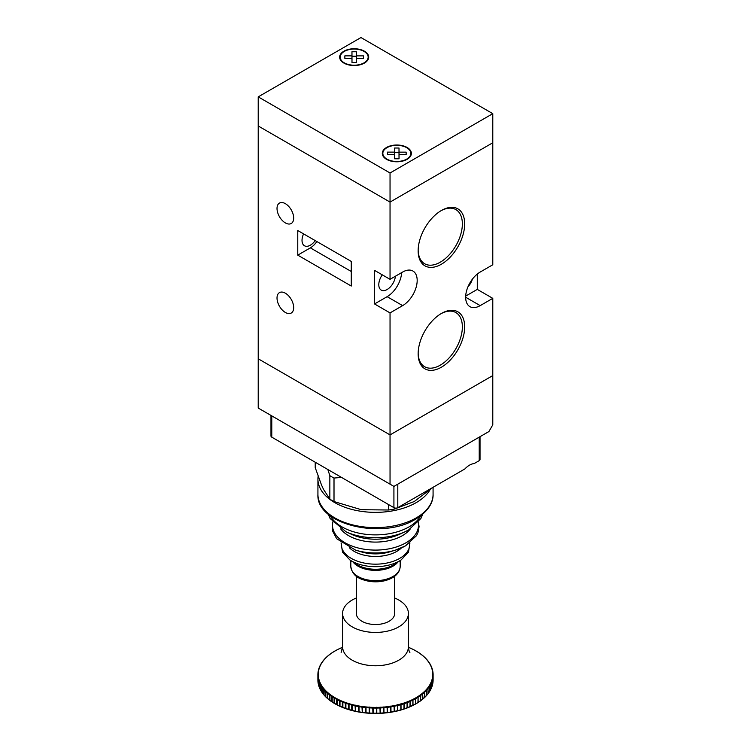 <?xml version="1.0" encoding="UTF-8"?>
<svg xmlns="http://www.w3.org/2000/svg" width="751" height="751" viewBox="0 0 751 751"><rect width="100%" height="100%" fill="white"/><g stroke="black" fill="none" stroke-linecap="round" stroke-linejoin="round"><path stroke-width="1.13" d="M441.419 313.458L441.419 313.458A32.903 18.991 -60 0 1 464.681 326.892A32.903 18.991 -60 0 1 441.419 367.192A32.903 18.991 -60 0 1 418.147 353.759A32.903 18.991 -60 0 1 441.419 313.458L441.419 313.458M418.157 353.073A31.26 18.043 120 0 0 424.625 366.723A31.26 18.043 120 0 0 440.255 365.174A31.26 18.043 120 0 0 460.673 337.631A31.26 18.043 120 0 0 455.885 312.585A31.26 18.043 120 0 0 440.828 313.805M441.419 210.487L441.419 210.487A32.903 18.991 -60 0 1 464.681 223.911A32.903 18.991 -60 0 1 441.419 264.211A32.903 18.991 -60 0 1 418.147 250.778A32.903 18.991 -60 0 1 441.419 210.487L441.419 210.487M418.157 250.092A31.26 18.043 120 0 0 424.625 263.742A31.26 18.043 120 0 0 440.255 262.193A31.26 18.043 120 0 0 460.673 234.65A31.26 18.043 120 0 0 455.885 209.604A31.26 18.043 120 0 0 440.828 210.834M277.016 298.016A11.791 6.806 -120 0 0 282.16 309.881A11.791 6.806 -120 0 0 291.247 313.036A11.791 6.806 -120 0 0 293.688 307.638A11.791 6.806 -120 0 0 288.544 295.772A11.791 6.806 -120 0 0 279.456 292.618A11.791 6.806 -120 0 0 277.016 298.016M277.016 208.468A11.791 6.806 -120 0 0 282.16 220.334A11.791 6.806 -120 0 0 291.247 223.488A11.791 6.806 -120 0 0 293.688 218.09A11.791 6.806 -120 0 0 288.544 206.234A11.791 6.806 -120 0 0 279.456 203.07A11.791 6.806 -120 0 0 277.016 208.468M467.939 286.854A11.791 6.806 120 0 0 472.351 279.222M382.287 274.847A11.791 6.806 120 0 0 381.236 290.093A11.791 6.806 120 0 0 387.131 289.51A11.791 6.806 120 0 0 395.411 276.218M315.204 240.592A11.791 6.806 -60 0 1 310.36 245.183A11.791 6.806 -60 0 1 304.465 245.765A11.791 6.806 -60 0 1 303.573 233.88M465.686 296.091L477.279 289.398L492.787 298.354L492.787 375.584L390.041 434.904L390.041 312.904L402.639 305.629A20.559 11.875 120 0 0 416.073 287.502A20.559 11.875 120 0 0 412.928 271.027A20.559 11.875 120 0 0 402.639 272.05L390.041 279.325L390.041 202.085L258.213 125.971L258.213 96.87L360.959 37.55L492.787 113.664L390.041 172.983L258.213 96.87M390.041 279.325L374.533 270.369L374.533 303.948L390.041 312.904M390.041 484.16L390.041 434.904L258.213 358.79L258.213 408.046L393.918 486.395L488.91 431.553L492.787 424.831L492.787 375.584L390.041 434.904L258.213 358.79L258.213 125.971L390.041 202.085L390.041 172.983M297.762 230.519L297.762 255.143L351.271 286.037L351.271 261.414L297.762 230.519M477.279 289.398L477.279 274.068M465.648 297.227L480.189 305.629A20.559 11.875 120 0 1 469.91 306.643A20.559 11.875 120 0 1 466.756 290.168A20.559 11.875 120 0 1 480.189 272.05L492.787 264.774L492.787 142.765L390.041 202.085L492.787 142.765L492.787 113.664M480.189 305.629L492.787 298.354M374.533 303.948L387.131 296.673A20.559 11.875 120 0 0 401.644 272.622M297.762 255.143L310.36 247.868A15.076 8.702 120 0 0 316.866 241.55M270.98 415.416L270.98 436.031A2.741 1.586 0 0 0 271.778 437.148L393.918 507.657A2.741 1.586 0 0 0 397.795 507.657L464.878 468.934C467.995 465.658 471.102 463.874 474.172 463.564L479.222 460.654A2.741 1.586 0 0 0 480.02 459.528L480.02 436.678M394.688 576.214L394.688 613.436A19.188 11.077 180 0 1 388.971 621.33A19.188 11.077 180 0 1 368.093 623.659A19.188 11.077 180 0 1 356.312 613.436L356.312 576.214M318.124 476.341A57.574 33.241 0 0 0 317.926 479.119A57.574 33.241 0 0 0 353.27 509.788A57.574 33.241 0 0 0 415.913 502.795A57.574 33.241 0 0 0 429.863 490.065M315.223 462.222L315.223 467.638L321.512 485.033L323.55 489.436L329.849 499.152A61.685 35.616 0 0 0 334.007 501.555L361.306 509.704L388.605 510.004A61.685 35.616 0 0 0 394.294 509.122L414.27 501.508L432.698 487.512M394.294 509.122L394.294 507.845M388.605 510.004L388.605 504.597M341.527 477.411L334.007 478.058A61.685 35.616 180 0 1 329.849 475.655L327.83 469.506M334.007 501.555L334.007 478.058M329.849 499.152L329.849 475.655M422.447 699.322L422.606 693.943A57.611 33.26 180 0 1 420.823 695.323L420.438 700.871A148.304 119.784 14.4 0 1 420.429 700.88L420.823 700.495A57.611 33.26 0 0 0 422.606 699.106L422.447 699.322A57.273 33.063 180 0 1 420.804 700.599M418.072 702.476A148.304 118.433 20.3 0 0 418.119 702.467L418.504 702.101A57.611 33.26 0 0 0 420.438 700.777L420.288 700.983A57.273 33.063 180 0 1 418.467 702.232M415.556 703.978A148.304 116.612 25.9 0 0 415.632 703.969L416.007 703.612A57.611 33.26 0 0 0 418.082 702.363L417.96 702.57A57.273 33.063 180 0 1 415.97 703.771M412.872 705.386A148.304 114.33 31.1 0 0 412.984 705.377L413.36 705.029A57.611 33.26 0 0 0 415.556 703.865L415.463 704.062A57.273 33.063 180 0 1 413.303 705.217M410.046 706.691A148.304 111.599 36.1 0 0 410.196 706.682L410.553 706.353A57.611 33.26 0 0 0 412.881 705.273L412.806 705.461A57.273 33.063 180 0 1 410.487 706.56M407.089 707.893A148.304 108.435 40.7 0 0 407.267 707.893L407.615 707.573A57.611 33.26 0 0 0 410.055 706.578L410.008 706.766A57.273 33.063 180 0 1 407.53 707.789M358.8 712.004L358.509 706.578A57.611 33.26 180 0 1 355.683 706.024L355.683 711.197A57.611 33.26 0 0 0 358.509 711.741L358.8 712.004A148.304 88.327 -58.4 0 0 358.969 711.976A148.304 27.58 82.3 0 0 359.025 712.042L359.119 711.854A57.611 33.26 0 0 0 362.001 712.295L362.273 712.549A148.304 82.948 -61.5 0 0 362.433 712.511A148.304 34.931 80.1 0 0 362.508 712.577L362.62 712.38A57.611 33.26 0 0 0 365.549 712.727L365.793 712.962A148.304 77.24 -64.4 0 0 365.953 712.924A148.304 42.14 77.9 0 0 366.028 712.99L366.169 712.783A57.611 33.26 0 0 0 369.126 713.018L369.361 713.253A148.304 71.232 -67.2 0 0 369.501 713.206A148.304 49.181 75.6 0 0 369.595 713.262L369.755 713.056A57.611 33.26 0 0 0 372.74 713.187L372.947 713.412A148.304 64.943 -69.9 0 0 373.078 713.356A148.304 56.034 73.2 0 0 373.191 713.412L373.369 713.197A57.611 33.26 0 0 0 376.354 713.215L376.542 713.431A148.304 58.4 -72.4 0 0 376.664 713.384A148.304 62.662 70.8 0 0 376.786 713.431L376.983 713.215A57.611 33.26 0 0 0 379.968 713.121L380.137 713.328A148.304 51.622 -74.8 0 0 380.241 713.281A148.304 69.045 68.2 0 0 380.381 713.319L380.597 713.093A57.611 33.26 0 0 0 383.573 712.896L383.714 713.103A148.304 44.647 -77.1 0 0 383.799 713.037A148.304 75.156 65.4 0 0 383.949 713.075L384.193 712.84A57.611 33.26 0 0 0 387.131 712.539L387.253 712.737A148.304 37.494 -79.4 0 0 387.328 712.671A148.304 80.967 62.6 0 0 387.488 712.708L387.751 712.464A57.611 33.26 0 0 0 390.651 712.051L390.755 712.248A148.304 30.19 -81.5 0 0 390.811 712.183A148.304 86.468 59.5 0 0 390.98 712.211L391.262 711.957A57.611 33.26 0 0 0 394.115 711.441L394.191 711.629A148.304 22.765 -83.7 0 0 394.237 711.563A148.304 91.622 56.3 0 0 394.416 711.582L394.716 711.319A57.611 33.26 0 0 0 397.504 710.699L397.551 710.887A148.304 15.245 -85.8 0 0 397.579 710.822A148.304 96.41 52.8 0 0 397.777 710.84L398.086 710.559A57.611 33.26 0 0 0 400.799 709.845L400.827 710.033A148.304 7.679 -87.9 0 0 400.846 709.967A148.304 100.822 49 0 0 401.043 709.967L401.006 703.95A57.245 33.044 0 0 0 404 703.02L404 708.982A148.304 104.83 45 0 0 404.207 708.982L404.554 708.681A57.611 33.26 0 0 0 407.089 707.78L407.07 707.968A57.273 33.063 180 0 1 404.46 708.906M401.043 709.967L401.372 709.686A57.611 33.26 0 0 0 404 708.869L404 709.057A57.273 33.063 180 0 1 401.269 709.902M400.809 710.033A57.273 33.063 180 0 1 397.983 710.784M394.519 711.582L397.532 710.915A57.273 33.063 180 0 1 394.613 711.544M394.144 711.638A57.273 33.063 180 0 1 391.158 712.183M387.582 712.708L390.717 712.267A57.273 33.063 180 0 1 387.657 712.69M387.178 712.746A57.273 33.063 180 0 1 384.099 713.065M383.63 713.103A57.273 33.063 180 0 1 380.513 713.319M355.617 711.385L355.617 711.385A148.304 20.117 84.4 0 1 355.58 711.319A148.304 93.349 -55.1 0 1 355.392 711.338L355.092 705.893A57.611 33.26 180 0 1 352.322 705.245L352.275 704.569A57.245 33.044 0 0 0 355.42 705.311L355.092 705.893M356.312 598.012A32.903 18.991 0 0 0 344.671 606.808A32.903 18.991 0 0 0 342.597 613.436A32.903 18.991 0 0 0 369.661 632.135A32.903 18.991 0 0 0 406.329 620.073A32.903 18.991 0 0 0 408.403 613.436A32.903 18.991 0 0 0 394.688 598.012M342.587 647.324A57.245 33.044 0 0 0 341.001 647.991L340.841 648.066A57.245 33.044 0 0 0 338.203 649.296L338.044 649.371A57.245 33.044 0 0 0 335.547 650.704L335.406 650.779A57.245 33.044 0 0 0 333.05 652.197L332.918 652.281A57.245 33.044 0 0 0 330.722 653.774L330.6 653.868A57.245 33.044 0 0 0 328.572 655.445L328.459 655.539A57.245 33.044 0 0 0 326.61 657.181L326.507 657.275A57.245 33.044 0 0 0 324.836 658.984L324.742 659.087A57.245 33.044 0 0 0 323.268 660.852L323.183 660.955A57.245 33.044 0 0 0 321.897 662.776L321.822 662.88A57.245 33.044 0 0 0 320.743 664.738L320.442 664.992M429.103 685.954L429.375 691.746A57.611 33.26 0 0 1 428.248 693.342L427.817 687.775A57.245 33.044 0 0 0 429.103 685.954L429.178 685.851A57.245 33.044 0 0 0 430.257 683.992L430.314 683.879A57.245 33.044 0 0 0 431.196 681.983L431.243 681.87A57.245 33.044 0 0 0 431.919 679.955L431.947 679.843A57.245 33.044 0 0 0 432.416 677.9L432.435 677.778A57.245 33.044 0 0 0 432.689 675.825L432.689 675.712A57.245 33.044 0 0 0 432.726 673.75L432.726 673.638A57.245 33.044 0 0 0 432.548 671.676L432.538 671.563A57.245 33.044 0 0 0 432.144 669.61L432.116 669.498A57.245 33.044 0 0 0 431.515 667.573L431.478 667.461A57.245 33.044 0 0 0 430.67 665.555L430.614 665.442A57.245 33.044 0 0 0 429.6 663.574L429.534 663.462A57.245 33.044 0 0 0 428.323 661.631L428.239 661.528A57.245 33.044 0 0 0 426.831 659.744L426.746 659.641A57.245 33.044 0 0 0 425.141 657.914L425.038 657.81A57.245 33.044 0 0 0 423.254 656.139L423.142 656.045A57.245 33.044 0 0 0 421.18 654.45L421.058 654.356A57.245 33.044 0 0 0 418.917 652.835L418.786 652.741A57.245 33.044 0 0 0 416.495 651.295L416.354 651.22A57.245 33.044 0 0 0 413.904 649.859L413.754 649.784A57.245 33.044 0 0 0 411.163 648.517L411.004 648.442A57.245 33.044 0 0 0 408.413 647.324M359.025 712.042L359.016 706.015A57.245 33.044 0 0 0 362.301 706.522L362.001 707.132A57.611 33.26 180 0 1 359.119 706.682M362.273 712.549L362.001 707.132M362.508 712.577L362.489 706.55A57.245 33.044 0 0 0 365.821 706.935L365.549 707.555A57.611 33.26 180 0 1 362.62 707.207M365.793 712.962L365.549 707.555M366.028 712.99L366.019 706.954A57.245 33.044 0 0 0 369.379 707.226L369.126 707.846A57.611 33.26 180 0 1 366.169 707.611M369.361 713.253L369.126 707.846M369.595 713.262L369.586 707.235A57.245 33.044 0 0 0 372.965 707.376L372.74 708.015A57.611 33.26 180 0 1 369.755 707.883M372.947 713.412L372.74 708.015M373.191 713.412L373.172 707.386A57.245 33.044 0 0 0 376.561 707.404L376.354 708.052A57.611 33.26 180 0 1 373.369 708.033M376.542 713.431L376.354 708.052M376.786 713.431L376.767 707.404A57.245 33.044 0 0 0 380.156 707.301L379.968 707.949A57.611 33.26 180 0 1 376.983 708.043M380.137 713.328L379.968 707.949M380.381 713.319L380.353 707.292A57.245 33.044 0 0 0 383.723 707.067L383.573 707.724A57.611 33.26 180 0 1 380.597 707.921M383.714 713.103L383.573 707.724M383.949 713.075L383.93 707.057A57.245 33.044 0 0 0 387.272 706.71L387.131 707.367A57.611 33.26 180 0 1 384.193 707.677M384.033 713.084L387.216 712.755L387.131 707.367M387.488 712.708L387.469 706.682A57.245 33.044 0 0 0 390.764 706.212L390.651 706.879A57.611 33.26 180 0 1 387.751 707.292M390.755 712.248L390.651 706.879M390.98 712.211L390.952 706.184A57.245 33.044 0 0 0 394.2 705.602L394.115 706.269A57.611 33.26 180 0 1 391.262 706.785M394.191 711.629L394.115 706.269M394.416 711.582L394.388 705.564A57.245 33.044 0 0 0 397.561 704.86L397.504 705.536A57.611 33.26 180 0 1 394.716 706.147M397.551 710.887L397.504 705.536M397.777 710.84L397.739 704.813A57.245 33.044 0 0 0 400.827 703.997L400.799 704.673A57.611 33.26 180 0 1 398.086 705.396M400.827 710.033L400.799 704.673M404 709.057L404 703.696A57.611 33.26 180 0 1 401.372 704.513M404 703.02L404 703.696M404.207 708.982L404.179 702.964A57.245 33.044 0 0 0 407.061 701.932L407.089 702.607A57.611 33.26 180 0 1 404.554 703.518M407.07 707.968L407.089 702.607M407.267 707.893L407.23 701.866A57.245 33.044 0 0 0 409.999 700.739L410.055 701.406A57.611 33.26 180 0 1 407.615 702.41M410.008 706.766L410.055 701.406M410.196 706.682L410.159 700.664A57.245 33.044 0 0 0 412.797 699.434L412.881 700.101A57.611 33.26 180 0 1 410.553 701.19M412.806 705.461L412.881 700.101M412.984 705.377L412.956 699.359A57.245 33.044 0 0 0 415.453 698.036L415.556 698.693A57.611 33.26 180 0 1 413.36 699.866M415.463 704.062L415.556 698.693M415.632 703.969L415.594 697.951A57.245 33.044 0 0 0 417.95 696.534L418.082 697.2A57.611 33.26 180 0 1 416.007 698.439M417.96 702.57L418.082 697.2M418.119 702.467L418.082 696.449A57.245 33.044 0 0 0 420.278 694.957L420.438 695.614A57.611 33.26 180 0 1 418.504 696.928M420.288 700.983L420.438 695.614M420.823 695.323L420.4 694.863A57.245 33.044 0 0 0 422.428 693.286L422.606 693.943M424.597 692.197L424.597 697.36A57.611 33.26 0 0 1 422.973 698.805L422.541 693.192A57.245 33.044 0 0 0 424.39 691.549L424.597 692.197A57.611 33.26 180 0 1 422.973 693.642M426.399 690.376L426.399 695.548A57.611 33.26 0 0 1 424.925 697.05L424.493 691.455A57.245 33.044 0 0 0 426.164 689.747L426.399 690.376A57.611 33.26 180 0 1 424.925 691.887M427.986 688.507L427.986 693.671A57.611 33.26 0 0 1 426.69 695.229L426.258 689.643A57.245 33.044 0 0 0 427.732 687.878L427.986 688.507A57.611 33.26 180 0 1 426.69 690.056M430.257 683.992L430.558 689.765A57.611 33.26 0 0 1 429.6 691.399L429.178 685.851M431.196 681.983L431.515 687.756A57.611 33.26 0 0 1 430.736 689.418L430.314 683.879M431.919 679.955L432.247 685.71A57.611 33.26 0 0 1 431.656 687.4L431.243 681.87M432.416 677.9L432.764 683.635A57.611 33.26 0 0 1 432.351 685.344L431.947 679.843M432.689 675.825L433.045 681.551A57.611 33.26 0 0 1 432.829 683.279L432.435 677.778M433.074 681.213L433.111 679.955A57.611 33.26 0 0 1 433.074 681.195L432.689 675.712M433.111 679.955L433.111 674.295A57.611 33.26 180 0 1 433.111 674.792A57.611 33.26 180 0 1 433.074 676.022M433.092 674.191L432.942 672.154M432.942 672.211L432.548 671.676L432.942 672.211A57.611 33.26 180 0 1 433.092 673.9M432.548 670.127L432.144 669.61L432.548 670.127A57.611 33.26 180 0 1 432.876 671.741M431.928 668.071L431.515 667.573L431.928 668.071A57.611 33.26 180 0 1 432.407 669.601M431.083 666.043L430.67 665.555L431.083 666.043A57.611 33.26 180 0 1 431.712 667.508M430.023 664.044L429.6 663.574L430.023 664.044A57.611 33.26 180 0 1 430.802 665.452M321.4 663.349L321.822 662.88L321.4 663.349M319.579 666.775A57.611 33.26 180 0 1 320.264 665.33L320.442 664.982M320.264 665.33L320.686 664.851A57.245 33.044 0 0 0 319.804 666.747L319.757 666.86A57.245 33.044 0 0 0 319.081 668.775L318.753 669.122M319.344 667.348L319.757 666.86L319.344 667.348A57.611 33.26 180 0 0 318.809 668.859M318.264 670.981A57.611 33.26 180 0 1 318.649 669.404L318.753 669.047M318.649 669.404L319.053 668.888A57.245 33.044 0 0 0 318.584 670.831L318.565 670.953A57.245 33.044 0 0 0 318.311 672.905L317.955 673.412M318.171 671.478L318.565 670.953L318.171 671.478A57.611 33.26 180 0 0 317.955 673.131M317.889 680.453L317.889 679.955A57.611 33.26 0 0 0 317.889 680.453L317.889 675.28A57.611 33.26 180 0 1 317.889 674.792A57.611 33.26 180 0 1 317.926 673.563L318.49 672.915L317.955 673.196L318.18 671.413M317.889 679.955L318.311 673.018A57.245 33.044 0 0 0 318.274 674.98L317.889 675.28M318.236 681.119L318.274 675.093A57.245 33.044 0 0 0 318.452 677.055L318.058 677.374A57.611 33.26 180 0 1 317.908 675.647M318.058 682.593L317.908 680.838A57.611 33.26 0 0 0 318.058 682.537L318.058 677.374M318.058 682.537L318.415 683.053L318.058 682.537M318.433 683.194L318.462 677.167A57.245 33.044 0 0 0 318.856 679.12L318.452 679.448A57.611 33.26 180 0 1 318.114 677.731M318.114 682.903A57.611 33.26 0 0 0 318.452 684.621L318.452 679.448M318.452 684.621L318.818 685.119L318.452 684.621M319.072 681.504L319.072 686.677A57.611 33.26 0 0 1 318.546 684.978L318.884 679.233A57.245 33.044 0 0 0 319.485 681.157L319.072 681.504A57.611 33.26 180 0 1 318.546 679.805M319.072 686.677L319.447 687.165L319.072 686.677M319.917 683.541L319.917 688.714A57.611 33.26 0 0 1 319.203 687.034L319.522 681.27A57.245 33.044 0 0 0 320.33 683.175L319.917 683.541A57.611 33.26 180 0 1 319.203 681.861M319.917 688.714L320.292 689.183L319.917 688.714M320.977 685.541L320.977 690.704A57.611 33.26 0 0 1 320.086 689.061L320.386 683.288A57.245 33.044 0 0 0 321.4 685.156L320.977 685.541A57.611 33.26 180 0 1 320.086 683.889M322.254 687.494L322.254 692.666A57.611 33.26 0 0 1 321.184 691.051L321.466 685.269A57.245 33.044 0 0 0 322.677 687.099L322.254 687.494A57.611 33.26 180 0 1 321.184 685.879M323.737 689.399L323.737 694.572A57.611 33.26 0 0 1 322.498 692.995L322.761 687.203A57.245 33.044 0 0 0 324.169 688.986L323.737 689.399A57.611 33.26 180 0 1 322.498 687.832M325.427 691.249L325.427 696.412A57.611 33.26 0 0 1 324.019 694.891L324.254 689.089A57.245 33.044 0 0 0 325.859 690.817L325.427 691.249A57.611 33.26 180 0 1 324.019 689.728M327.314 693.032L327.314 698.195A57.611 33.26 0 0 1 325.746 696.731L325.962 690.92A57.245 33.044 0 0 0 327.746 692.591L327.314 693.032A57.611 33.26 180 0 1 325.746 691.558M329.398 694.741L329.398 699.913A57.611 33.26 0 0 1 327.671 698.505L327.858 692.685A57.245 33.044 0 0 0 329.82 694.281L329.398 694.741A57.611 33.26 180 0 1 327.671 693.333M331.689 701.669A57.273 33.063 180 0 1 329.933 700.401L329.942 694.375A57.245 33.044 0 0 0 332.083 695.895L331.66 696.374A57.611 33.26 180 0 1 329.783 695.032M329.933 700.401L329.783 700.204A57.611 33.26 0 0 0 331.66 701.537L331.66 696.374M334.139 703.246A57.273 33.063 180 0 1 332.195 702.016L332.214 695.989A57.245 33.044 0 0 0 334.505 697.435L334.092 697.914A57.611 33.26 180 0 1 332.073 696.646M332.195 702.016L332.073 701.819A57.611 33.26 0 0 0 334.092 703.086L334.092 697.914M336.748 704.72A57.273 33.063 180 0 1 334.636 703.546L334.646 697.51A57.245 33.044 0 0 0 337.096 698.871L336.692 699.378A57.611 33.26 180 0 1 334.533 698.177M334.636 703.546L334.533 703.349A57.611 33.26 0 0 0 336.692 704.541L336.692 699.378M339.508 706.1A57.273 33.063 180 0 1 337.237 704.982L337.246 698.946A57.245 33.044 0 0 0 339.837 700.214L339.443 700.73A57.611 33.26 180 0 1 337.161 699.622M337.237 704.982L337.161 704.785A57.611 33.26 0 0 0 339.443 705.902L339.443 700.73M342.418 707.367A57.273 33.063 180 0 1 339.987 706.315L339.996 700.289A57.245 33.044 0 0 0 342.719 701.462L342.334 701.988A57.611 33.26 180 0 1 339.931 700.955M339.987 706.315L339.931 706.128A57.611 33.26 0 0 0 342.334 707.16L342.334 701.988M345.451 708.522A57.273 33.063 180 0 1 342.878 707.555L342.888 701.528A57.245 33.044 0 0 0 345.732 702.589L345.357 703.133A57.611 33.26 180 0 1 342.85 702.194M342.878 707.555L342.85 707.367A57.611 33.26 0 0 0 345.357 708.306L345.357 703.133M348.595 709.564A57.273 33.063 180 0 1 345.901 708.681L345.901 702.654A57.245 33.044 0 0 0 348.858 703.612L348.492 704.175A57.611 33.26 180 0 1 345.892 703.33M345.901 708.681L345.892 708.493A57.611 33.26 0 0 0 348.492 709.348L348.492 704.175M351.75 705.095L351.75 710.268A57.611 33.26 0 0 1 349.055 709.517L349.037 703.668A57.245 33.044 0 0 0 352.097 704.522L351.75 705.095A57.611 33.26 180 0 1 349.055 704.344M355.392 711.338L355.092 711.066A57.611 33.26 0 0 1 352.322 710.408L352.322 705.245M355.42 705.311L355.608 705.349A57.245 33.044 0 0 0 358.828 705.978L359.016 706.015M355.683 706.024L355.608 705.349M355.58 711.319L355.58 705.189M358.828 705.978L358.509 706.578M352.257 710.53L352.257 704.41M349.027 709.629L349.027 703.509M400.846 709.967L400.846 703.837M397.579 710.822L397.579 704.701M394.237 711.563L394.237 705.442M390.811 712.183L390.811 706.053M387.328 712.671L387.328 706.55M383.799 713.037L383.799 706.916M380.241 713.281L380.241 707.151M376.664 713.384L376.664 707.254M373.078 713.356L373.078 707.235M369.501 713.206L369.501 707.085M365.953 712.924L365.953 706.804M362.433 712.511L362.433 706.391M358.969 711.976L358.969 705.856M407.098 147.468A14.532 8.392 0 0 0 391.262 145.647A14.532 8.392 0 0 0 382.297 153.401A14.532 8.392 0 0 0 386.549 159.334A14.532 8.392 0 0 0 402.386 161.146A14.532 8.392 0 0 0 411.36 153.401A14.532 8.392 0 0 0 407.098 147.468M386.934 159.109A13.987 8.073 0 0 0 402.179 160.855A13.987 8.073 0 0 0 410.806 153.401A13.987 8.073 0 0 0 406.713 147.694A13.987 8.073 0 0 0 391.478 145.938A13.987 8.073 0 0 0 382.841 153.401A13.987 8.073 0 0 0 386.934 159.109M364.451 51.209A14.532 8.392 0 0 0 348.614 49.388A14.532 8.392 0 0 0 339.64 57.142A14.532 8.392 0 0 0 343.902 63.075A14.532 8.392 0 0 0 359.738 64.886A14.532 8.392 0 0 0 368.703 57.142A14.532 8.392 0 0 0 364.451 51.209M344.287 62.849A13.987 8.073 0 0 0 359.522 64.595A13.987 8.073 0 0 0 368.159 57.142A13.987 8.073 0 0 0 364.066 51.425A13.987 8.073 0 0 0 348.821 49.679A13.987 8.073 0 0 0 340.194 57.142A13.987 8.073 0 0 0 344.287 62.849M351.966 51.753L351.975 55.865L344.85 55.865L344.859 58.4L351.984 58.4L351.994 62.521L356.378 62.521L356.368 58.409L363.503 58.409L363.493 55.874L356.368 55.874L356.359 51.753L351.966 51.753M351.975 58.4L351.975 55.865M356.368 55.874L356.368 60.352L356.359 56.231L351.975 56.231M356.359 56.231L356.359 51.753M363.493 58.409L363.493 55.874M356.368 62.521L356.368 58.409M399.016 152.134L399.006 148.022L394.622 148.013L394.632 152.134L387.497 152.124L387.507 154.659L394.632 154.659L394.641 158.78L399.034 158.78L399.025 154.668L406.15 154.668L406.141 152.143L399.016 152.134L399.016 156.612L399.006 152.491L394.632 152.491M406.141 154.668L406.141 152.143M399.006 152.491L399.006 148.022M394.632 154.659L394.632 152.134M399.034 158.78L399.025 154.668M387.131 296.673L402.639 305.629M310.36 247.868L351.271 271.486M479.222 460.654L479.222 437.148M397.795 507.657L397.795 484.16M393.918 507.657L393.918 486.395M271.778 437.148L271.778 415.876M346.042 531.802L351.599 534.365A38.273 22.098 0 0 0 399.401 534.365L404.958 531.802A47.163 27.233 180 0 1 346.042 531.802L330.13 518.528L328.215 514.135M355.627 550.145L361.109 551.816A30.819 17.789 0 0 0 389.891 551.816L395.373 550.145A42.554 24.567 180 0 1 355.627 550.145L336.645 538.711L332.402 530.647L332.59 522.02M341.301 543.104A34.264 19.789 0 0 0 361.259 562.377A34.264 19.789 0 0 0 399.551 558.472A34.264 19.789 0 0 0 409.699 543.104M349.9 559.946L356.34 564.217A25.412 14.673 0 0 0 393.336 565.034A25.412 14.673 0 0 0 394.66 564.217L401.1 559.946A33.945 19.601 180 0 1 399.325 561.044A33.945 19.601 180 0 1 349.9 559.946L342.522 552.21L341.076 542.935M332.834 522.302A42.976 24.811 0 0 0 356.556 547.554A42.976 24.811 0 0 0 405.662 542.954A42.976 24.811 0 0 0 418.166 522.302M405.362 545.921A42.554 24.567 180 0 1 395.373 550.145L405.521 545.855L416.542 535.632L417.96 532.666L419.077 526.723L418.41 522.02M330.271 515.787A47.463 27.402 0 0 0 408.816 526.995A47.463 27.402 0 0 0 420.729 515.787M408.6 529.924A47.163 27.233 180 0 1 404.958 531.802L408.666 529.896L420.87 518.528L422.785 514.135M410.318 528.911A37.972 21.92 180 0 1 402.151 535.782A37.972 21.92 180 0 1 340.682 528.911M401.513 547.873A30.2 17.433 180 0 1 396.697 551.431A30.2 17.433 180 0 1 349.487 547.873M397.927 562.058A24.68 14.25 180 0 1 392.82 566.263A24.68 14.25 180 0 1 353.073 562.058M433.074 494.383C433.421 500.598 429.872 510.68 415.341 519.317C382.268 539.941 315.946 524.517 317.926 494.383A57.574 33.241 0 0 0 353.27 525.043A57.574 33.241 0 0 0 415.913 518.059A57.574 33.241 0 0 0 433.074 494.383L433.074 487.296M400.18 566.423C399.917 571.192 397.27 574.994 392.247 577.829C385.423 581.452 377.622 582.607 368.835 581.274C360.555 579.378 352.51 577.003 350.82 566.423A24.68 14.25 0 0 0 365.972 579.565A24.68 14.25 0 0 0 392.82 576.571A24.68 14.25 0 0 0 400.18 566.423L400.18 560.565M380.044 713.337A57.273 33.063 180 0 1 376.908 713.431M376.429 713.441A57.273 33.063 180 0 1 373.294 713.412M372.825 713.403A57.273 33.063 180 0 1 369.689 713.272M369.229 713.243A57.273 33.063 180 0 1 366.113 712.99M365.653 712.952A57.273 33.063 180 0 1 362.573 712.586M362.113 712.521A57.273 33.063 180 0 1 359.081 712.051M358.612 711.967A57.273 33.063 180 0 1 355.655 711.394L358.696 712.004M341.132 652.403L342.597 646.761A32.903 18.991 0 0 0 369.661 665.461A32.903 18.991 0 0 0 406.329 653.398A32.903 18.991 0 0 0 408.403 646.761L408.403 613.436M429.375 686.574A57.611 33.26 180 0 1 428.248 688.169M430.558 684.602A57.611 33.26 180 0 1 429.6 686.236M431.515 682.584A57.611 33.26 180 0 1 430.736 684.245M432.247 680.537A57.611 33.26 180 0 1 431.656 682.227M432.764 678.472A57.611 33.26 180 0 1 432.351 680.181M433.045 676.388A57.611 33.26 180 0 1 432.829 678.106M351.853 710.493A57.273 33.063 180 0 1 349.055 709.704M355.195 711.291A57.273 33.063 180 0 1 352.313 710.606M350.82 560.565L350.82 566.423M317.926 494.383L317.926 479.119M409.924 542.935L408.478 552.21L401.1 559.946M342.597 646.761L342.597 613.436M409.896 652.441C409.276 652.009 408.779 650.122 408.403 646.761M359.062 712.07L362.179 712.549M362.545 712.596L365.718 712.971M366.075 713.009L369.285 713.262M369.652 713.281L372.881 713.422M373.247 713.431L376.486 713.45M376.852 713.45L380.081 713.347M380.447 713.328L383.667 713.121M391.083 712.211L394.162 711.657M397.889 710.831L400.818 710.061M401.165 709.958L404 709.075M404.348 708.963L407.08 707.986M407.417 707.855L410.027 706.794M410.365 706.644L412.843 705.489M413.172 705.32L415.51 704.081M415.829 703.903L418.025 702.579M418.335 702.382L420.372 700.993M420.673 700.777L422.55 699.322M422.832 699.087L424.54 697.566M424.803 697.313L426.343 695.745M426.587 695.473L427.939 693.858M428.164 693.567L429.337 691.915M429.534 691.605L430.52 689.916M430.689 689.587L431.487 687.878M431.628 687.54L432.238 685.804M432.341 685.447L432.754 683.701M432.82 683.335L433.045 681.589M432.886 671.788L432.538 670.042M432.445 669.685L431.9 667.949M431.778 667.601L431.046 665.874M430.886 665.546L429.966 663.846M429.779 663.537L428.671 661.866M428.455 661.565L427.169 659.941M426.925 659.66L425.46 658.073M425.197 657.82L423.545 656.28M423.273 656.036L421.452 654.562M421.161 654.337L419.18 652.919M418.87 652.722L416.73 651.37M416.42 651.192L414.13 649.915M413.801 649.746L411.37 648.564M411.032 648.404L408.469 647.306M342.587 647.287L340.973 647.963M340.635 648.104L338.157 649.268M337.828 649.427L335.49 650.666M335.171 650.845L332.975 652.168M332.665 652.366L330.628 653.755M330.327 653.971L328.45 655.435M328.168 655.67L326.46 657.181M326.197 657.435L324.657 659.002M324.413 659.275L323.061 660.889M322.836 661.18L321.663 662.833M321.466 663.142L320.48 664.832M320.311 665.161L319.513 666.869M319.372 667.217L318.762 668.944M318.659 669.301L318.246 671.047M318.114 682.959L318.462 684.705M318.555 685.072L319.1 686.808M319.222 687.156L319.954 688.874M320.114 689.202L321.034 690.901M321.221 691.22L322.329 692.882M322.545 693.182L323.831 694.806M324.075 695.088L325.54 696.675M325.803 696.937L327.455 698.468M327.727 698.712L329.548 700.185M329.839 700.411L331.82 701.828M332.13 702.025L334.27 703.377M334.58 703.565L336.87 704.832M337.199 705.001L339.63 706.193M339.968 706.344L342.531 707.442M342.869 707.583L345.554 708.587M345.901 708.709L348.699 709.62M349.046 709.723L351.947 710.54M352.294 710.624L355.279 711.328M410.806 155.682L410.806 153.401M368.159 59.423L368.159 57.142M340.194 59.423L340.194 57.142M382.841 155.682L382.841 153.401"/></g></svg>
